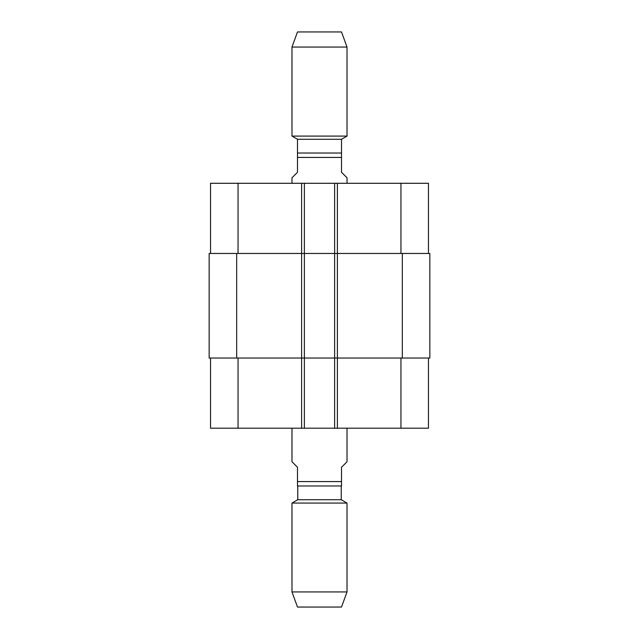 <?xml version="1.0" encoding="UTF-8"?>
<svg xmlns="http://www.w3.org/2000/svg" width="639" height="639" viewBox="0 0 639 639"><rect width="100%" height="100%" fill="white"/><g stroke="black" fill="none" stroke-linecap="round" stroke-linejoin="round"><path stroke-width="0.96" d="M291.983 428.194L291.983 461.765L297.486 467.269L297.486 485.975L341.514 485.975L341.514 467.269L347.017 461.765L347.017 428.194M341.242 485.975L341.242 499.738L297.758 499.738L291.983 503.069L291.983 591.93L347.017 591.93L347.017 503.069L291.983 503.069M347.017 591.93L341.514 607.05L297.486 607.05L291.983 591.93M347.017 183.289L347.017 177.786L341.514 172.282L341.514 139.262L347.017 136.091L347.017 47.07L291.983 47.07L291.983 136.091L347.017 136.091M341.514 153.025L297.486 153.025L297.486 172.282L291.983 177.786L291.983 183.289M297.486 153.025L297.486 139.262L341.514 139.262M297.486 139.262L291.983 136.091M291.983 47.07L297.486 31.95L341.514 31.95L347.017 47.07M210.535 358.024L210.535 428.194L428.465 428.194L428.465 358.024M210.535 253.459L210.535 183.289L428.465 183.289L428.465 253.459M304.364 428.194L304.364 253.459L209.161 253.459L209.161 358.024L429.839 358.024L429.839 253.459L304.364 253.459L304.364 183.289M334.636 428.194L334.636 183.289M429.839 358.024L429.839 253.459M341.514 481.574L297.486 481.574M297.486 157.426L341.514 157.426M238.051 253.459L238.051 183.289M301.616 428.194L301.616 183.289M337.384 428.194L337.384 183.289M400.949 253.459L400.949 183.289M238.051 358.024L238.051 428.194M400.949 358.024L400.949 428.194M402.322 358.024L402.322 253.459M236.678 358.024L236.678 253.459M297.758 485.975L297.758 499.738M341.242 499.738L347.017 503.069"/></g></svg>
